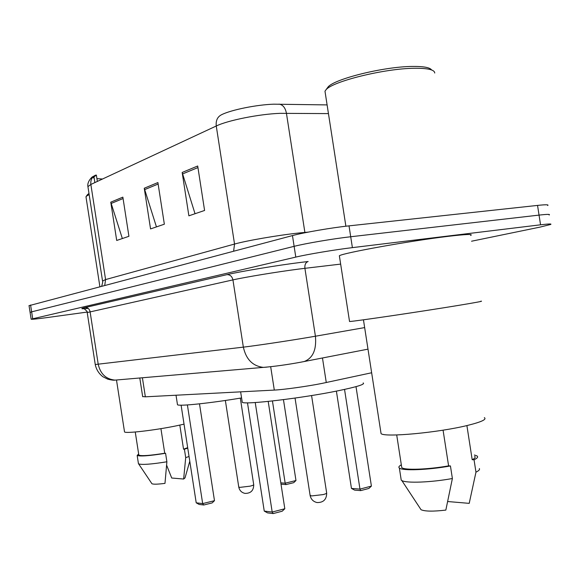 <?xml version="1.0" encoding="UTF-8"?>
<svg xmlns="http://www.w3.org/2000/svg" width="580" height="580" viewBox="0 0 580 580"><rect width="100%" height="100%" fill="white"/><g stroke="black" fill="none" stroke-linecap="round" stroke-linejoin="round"><path stroke-width="0.87" d="M371.649 372.766L321.69 383.482C306.784 386.439 283.656 389.651 274.304 390.086L145.355 396.822L142.658 396.539M87.123 312.076L47.763 317.485C36.823 318.971 31.284 319.529 31.139 319.167L295.793 257.092C307.233 254.352 334.986 249.704 352.394 247.631L540.553 224.808C548.789 223.837 552.138 223.728 550.594 224.482L539.893 227.135L471.547 241.222M29.051 305.674L292.465 235.581C303.855 232.493 331.586 227.708 349.022 225.867L537.544 205.407L539.045 215.107C547.295 214.187 550.659 214.15 549.122 215.013C550.659 214.15 547.295 214.187 539.045 215.107L350.704 236.749L539.045 215.107L540.553 224.808M292.465 235.581L294.125 246.34C305.544 243.419 333.29 238.706 350.704 236.749C333.29 238.706 305.544 243.419 294.125 246.34L31.646 311.844L294.125 246.34L295.793 257.092M30.102 312.468L31.646 311.844L30.102 312.468M328.447 113.6L280.002 113.339C259.173 114.079 227.81 120.357 216.26 125.998C215.695 120.459 217.529 116.674 221.756 114.63C231.297 109.845 256.737 104.704 273.753 104.182L327.098 104.907M122.351 238.539L110.773 202.166L116.703 240.468L128.919 236.299L122.859 197.142L110.773 202.166M195.032 213.73L182.163 172.463L188.877 215.825L204.588 210.46L197.7 165.996L182.163 172.463M156.448 226.903L144.253 188.239L150.553 228.911L164.35 224.199L157.905 182.555L144.253 188.239M94.17 178.212C92.604 177.516 92.938 176.566 95.156 175.363L95.678 175.102C92.024 176.871 90.422 179.988 90.857 184.454L87.928 186.637L88.037 187.347M537.544 205.407C545.802 204.537 549.173 204.581 547.658 205.537M97.353 181.424L96.367 175.059L93.975 176.907L94.062 177.516M96.918 178.625L102.5 179.024M327.062 88.349L327.961 87.123C333.95 79.018 383.844 66.569 412.518 66.439C423.588 66.323 429.947 67.49 431.585 69.948M325.394 93.909L324.981 91.205L325.945 89.864C332.123 81.475 384.482 68.447 414.533 68.273C427.866 68.157 434.601 69.745 434.724 73.022M349.501 321.276L349.537 321.501C352.923 321.632 421.406 311.54 459.106 305.298C476.673 302.383 483.916 301.013 480.827 301.18M339.481 256.541L339.365 255.78C342.309 253.083 410.459 240.794 448.427 236.314C466.124 234.226 473.534 233.936 470.655 235.458M380.828 432.071L381.067 433.623C384.62 437.574 438.465 432.644 467.654 425.394C481.429 421.972 486.983 419.391 484.336 417.636M466.9 425.568L472.185 459.701C474.976 458.345 475.788 457.228 474.614 456.337M447.818 501.54L469.205 503.36L469.466 502.331M472.185 459.701L474.041 459.773L475.962 472.156C478.834 470.772 479.964 469.575 479.363 468.567M475.962 472.156L469.205 503.36M474.041 459.773C477.369 458.236 478.377 456.975 477.072 455.982L474.411 455.003M401.541 466.189L401.759 467.618C404.369 470.344 427.786 469.568 448.601 465.87L443.069 430.164M420.268 508.529L421.051 509.726C424.951 511.444 433.209 511.56 445.839 510.088L452.385 478.514L450.435 465.95L448.601 465.87M400.983 478.529L401.229 480.16L401.853 480.566C406.319 483.343 431.121 482.437 452.385 478.514M401.331 464.834C398.989 466.081 398.329 467.139 399.352 468.009C402.128 470.982 428.011 470.046 450.435 465.95M242.128 401.476L242.259 402.288C244.485 404.992 302.137 398.199 338.154 390.76C357.128 386.824 365.465 384.221 363.167 382.938M273.187 513.576L272.194 512.046L284.816 508.747L282.192 511.212L273.187 513.576L267.503 512.872L264.248 511.082L272.194 512.046L255.236 402.534M284.816 508.747L268.199 401.418M264.248 511.082L247.486 402.825M360.702 490.608L359.97 489.099L371.403 486.105L368.858 488.469L360.702 490.608L354.612 490.122L351.458 488.425L359.97 489.099L344.542 389.419M371.403 486.105L356.004 386.642M351.458 488.425L336.393 391.116M87.536 194.597L88.986 193.452M86.072 197.388L86.231 196.33L89.153 194.532M124.468 431.556L124.526 431.911C125.316 433.709 154.758 430.302 176.197 425.865L184.041 424.154M179.815 425.104L183.541 449.181L187.681 447.673M166.634 465.218L171.716 478.022L183.65 479.036L185.02 477.891L189.776 461.23M183.541 449.181L184.397 449.21L185.701 457.627L189.044 456.496M185.701 457.627L183.65 479.036M184.397 449.21L187.753 448.123M138.779 454.785L138.83 455.119C141.303 456.199 149.937 455.575 164.734 453.248L160.928 428.649M151.735 483.445L151.924 483.727C153.403 484.43 157.753 484.307 164.981 483.372L166.888 461.782L165.576 453.284L164.734 453.248M138.395 463.369L138.627 463.884C142.02 464.971 151.438 464.268 166.888 461.782M138.663 454.017L137.163 455.409C139.932 456.576 149.401 455.865 165.576 453.284M177.407 404.231L177.494 404.775C179.206 406.421 210.511 403.151 241.577 397.916M203.739 504.999L202.674 503.599L214.484 500.678L212.164 502.911L203.739 504.999L199.114 504.433L196.214 502.816L202.674 503.599L187.398 404.941M214.484 500.678L199.498 403.839M196.214 502.816L181.105 405.188M280.807 482.85L285.171 483.198L272.44 400.961M295.974 480.523L293.712 482.669L286.005 484.583L285.171 483.198L295.974 480.523L283.453 399.642M286.005 484.583L281.01 484.177M322.473 357.99L326.279 382.546M270.686 366.741L274.304 390.086M142.404 377.768L145.355 396.822M95.25 364.523L243.346 347.137C255.686 345.709 288.013 340.88 308.973 337.328L315.418 336.219L304.906 268.322L298.417 269.127C277.32 271.832 245.072 277.146 232.935 279.894L87.21 312.555M88.16 308.4C80.946 309.075 79.902 308.799 85.035 307.56L226.998 274.637C230.115 274.652 232.094 276.406 232.935 279.894L243.346 347.137C246.079 359.411 252.779 366.161 263.443 367.379L266.865 367.133M226.911 274.652C240.454 271.433 277.001 265.357 300.817 262.392L308.139 261.515M352.394 247.631L349.022 225.867M32.705 318.695L30.58 304.993M302.919 361.789L304.116 361.558C312.881 358.193 316.644 349.747 315.418 336.219L364.653 327.591M340.649 264.103L304.906 268.322C304.594 264.69 305.66 262.421 308.103 261.522L300.788 262.399C277.015 265.357 240.461 271.433 226.998 274.637L85.108 307.552C87.732 307.523 89.385 308.872 90.067 311.605L98.23 364.341C100.42 373.955 106.024 379.218 115.043 380.117C113.745 380.364 111.316 380.045 107.757 379.175L102.863 376.717C98.847 373.592 96.309 369.554 95.265 364.602L87.189 312.41C87.761 312.055 86.71 310.808 84.013 308.661L82.519 308.299L85.035 307.56M118.059 379.893L116.87 379.965M104.741 285.338L105.582 279.575L234.537 244.057C246.435 240.686 277.929 235.241 298.533 233.037L308.226 232.109M102.537 281.024L105.582 279.575L90.857 184.454L216.26 125.998L234.537 244.057L233.624 251.176M279.009 104.124C282.851 104.697 285.324 107.728 286.426 113.216L304.935 232.761M144.587 189.638L158.137 184.041M182.512 173.957L197.947 167.576M111.084 203.493L123.076 198.534M311.576 395.546L326.634 492.797C326.939 493.283 325.779 493.885 323.147 494.595L311.511 495.936L310.097 495.269M240.316 398.119L253.692 484.539C253.91 484.96 252.72 485.496 250.125 486.156L239.779 487.388L238.743 486.917M139.787 377.993L142.687 396.742M367.995 349.145L300.498 362.246C286.969 364.726 274.615 366.437 263.443 367.379L115.043 380.117M31.139 319.167L29.029 305.551M101.703 286.143C102.718 282.569 102.986 280.763 102.5 280.742L87.928 186.637C86.746 181.25 93.249 175.863 92.582 176.835L95.156 175.363M93.975 176.907L94.852 182.591M327.961 87.123L325.945 89.864M345.883 226.222L324.981 91.205M349.537 321.501L339.365 255.78M381.067 433.623L363.45 319.812M401.759 467.618L396.705 434.949M421.051 509.726L401.853 480.566M401.229 480.16L399.352 468.009M242.259 402.288L240.635 391.841M295.046 398.068L310.133 495.545C311.01 499.365 313.33 501.7 317.093 502.555C323.415 502.642 326.613 499.482 326.678 493.08M87.645 194.452L86.231 196.33M99.883 286.629L85.971 196.758M124.526 431.911L116.5 380.081M138.83 455.119L135.256 432.006M151.924 483.727L138.627 463.884M138.453 463.746L137.163 455.409M177.494 404.775L176.016 395.219M225.359 400.468L238.771 487.106C239.54 490.535 241.613 492.63 244.999 493.391C250.763 493.45 253.67 490.564 253.728 484.728"/></g></svg>
